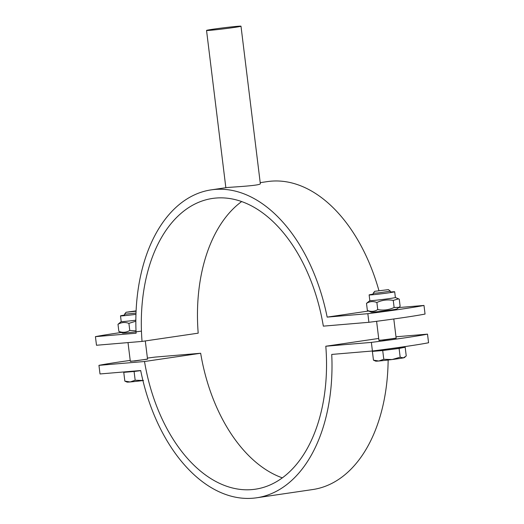 <?xml version="1.0" encoding="UTF-8"?>
<svg xmlns="http://www.w3.org/2000/svg" width="524" height="524" viewBox="0 0 524 524"><rect width="100%" height="100%" fill="white"/><g stroke="black" fill="none" stroke-linecap="round" stroke-linejoin="round"><path stroke-width="0.79" d="M396.144 338.098L383.509 340.017L378.918 340.214M147.526 359.051L134.884 360.971L130.293 361.167M427.512 334.135L428.573 342.748A72.319 2.181 173 0 1 372.42 351.001L371.365 342.395A72.319 2.181 -7 0 0 427.512 334.135L395.987 336.794M372.42 351.001L331.738 354.427A155.628 96.455 81.6 0 1 256.563 497.8L312.71 489.547A155.628 96.455 -98.4 0 0 388.14 360.021M282.312 477.849A146.949 91.078 81.6 0 1 200.659 353.255L155.104 357.093A72.319 2.181 -7 0 0 147.401 358.089M130.201 360.414A72.319 2.181 -7 0 0 98.951 365.346L100.012 373.959L140.694 370.527A155.628 96.455 81.6 0 0 256.563 497.8M98.951 365.346L144.513 361.508A146.949 91.078 -98.4 0 0 255.299 489.213A146.949 91.078 -98.4 0 0 325.804 346.233L371.365 342.395M200.659 353.255L144.513 361.508M378.701 338.452L325.804 346.233M234.497 27.412A17.358 0.524 173 0 1 216.314 29.704A17.358 0.524 173 0 1 206.541 30.431A17.358 0.524 173 0 1 213.032 29.22A17.358 0.524 173 0 1 231.215 26.927A17.358 0.524 173 0 1 240.994 26.2A17.358 0.524 173 0 1 234.497 27.412M260.31 183.551C261.725 185.627 231.575 187.029 226.709 187.585L211.29 189.852A155.628 96.455 81.6 0 1 327.159 317.118L367.841 313.693A72.319 2.181 -7 0 0 423.988 305.44L398.712 307.568M241.688 201.543A146.949 91.078 81.6 0 0 198.196 333.166L142.043 341.419L96.488 345.257L95.427 336.65L136.109 333.218A155.628 96.455 81.6 0 1 211.29 189.852M423.988 305.44L425.049 314.046A72.319 2.181 173 0 1 368.896 322.299L323.341 326.144A146.949 91.078 -98.4 0 0 212.548 198.439A146.949 91.078 -98.4 0 0 142.043 341.419M121.188 332.491A72.319 2.181 -7 0 0 95.427 336.65M378.931 290.604A155.628 96.455 -98.4 0 0 267.437 181.592L260.205 182.66M368.896 322.299L367.841 313.693M368.601 311.027L327.159 317.118M136.089 311.23L126.081 312.265L124.535 314.243L136.011 313.09M126.081 312.265L136.109 310.856M130.371 361.383L147.539 359.163L145.299 340.941M142.914 380.555A14.462 0.439 173 0 1 130.162 381.957L135.166 380.241L143.517 380.483M124.836 381.112L130.162 381.957A14.462 0.439 173 0 1 127.057 382.088L124.836 381.112L123.762 372.348L134.092 371.477L135.166 380.241M134.092 371.477L140.714 370.638M127.149 371.673L123.762 372.348M127.646 371.627L127.666 371.798A12.583 0.38 -7 0 0 140.701 370.579M135.965 314.354A12.871 0.386 173 0 1 120.507 315.867A12.871 0.386 173 0 1 124.633 315.075M141.454 331.122A12.871 0.386 173 0 1 122.865 333.133A12.871 0.386 173 0 1 122.642 333.107L118.863 331.417C122.708 332.825 126.343 332.511 129.769 330.461L136.011 330.873M135.847 321.199L128.897 323.367C125.053 321.959 121.417 322.28 117.992 324.323L121.214 321.598L120.507 315.867M135.854 320.197A12.871 0.386 173 0 1 121.45 321.651A12.871 0.386 173 0 1 121.214 321.612M118.863 331.417L117.992 324.323M129.769 330.461L128.897 323.367M374.706 291.311L373.154 293.296L378.046 292.936L390.387 291.18L388.402 289.628L374.706 291.311L388.402 289.628M378.99 340.43L396.157 338.209L393.799 318.985M405.091 357.06L404.351 357.617A14.462 0.439 173 0 1 403.369 357.879L406.244 355.986L405.17 347.222L401.24 347.556M392.142 359.529L400.179 357.204L403.369 357.879A14.462 0.439 173 0 1 392.142 359.529A14.462 0.439 173 0 1 378.78 361.01L383.784 359.287L392.142 359.529M373.461 360.158L378.78 361.01A14.462 0.439 173 0 1 375.675 361.141L373.461 360.158L372.381 351.394L382.71 350.53L383.784 359.287M382.71 350.53L399.105 348.44L400.179 357.204M399.105 348.44L405.17 347.222M376.258 350.621L372.381 351.394M376.245 350.51L376.284 350.844A12.583 0.38 -7 0 0 383.378 350.32A12.583 0.38 -7 0 0 396.557 348.656A12.583 0.38 -7 0 0 401.266 347.779L401.188 347.137M390.485 292.006A12.871 0.386 173 0 1 394.683 291.776A12.871 0.386 173 0 1 386.168 293.191A12.871 0.386 173 0 1 371.942 294.816A12.871 0.386 173 0 1 369.132 294.914A12.871 0.386 173 0 1 373.258 294.121M398.967 307.372L396.779 309.022A12.871 0.386 173 0 1 392.018 309.894A12.871 0.386 173 0 1 378.819 311.564A12.871 0.386 173 0 1 371.261 312.153L367.37 310.463C371.038 311.898 374.496 311.603 377.745 309.586C383.417 310.614 388.88 309.92 394.127 307.496L398.967 307.372L400.133 306.285L399.262 299.191L398.567 298.857L393.255 300.403C387.583 299.374 382.127 300.069 376.874 302.492C373.206 301.058 369.741 301.346 366.499 303.37L369.833 300.645L369.132 294.914M394.683 291.776L395.384 297.521A12.871 0.386 173 0 1 390.609 298.411A12.871 0.386 173 0 1 372.649 300.553A12.871 0.386 173 0 1 369.833 300.658M377.745 309.586L376.874 302.492M394.127 307.496L393.255 300.403M367.37 310.463L366.499 303.37M206.541 30.431L225.851 187.71M240.994 26.2L260.317 183.551M130.312 361.278L128.013 342.604M124.705 315.644L124.535 314.249M390.557 292.575L390.387 291.18M378.931 340.325L376.599 321.31M373.33 294.691L373.154 293.296M395.384 297.508L398.567 298.857"/></g></svg>
